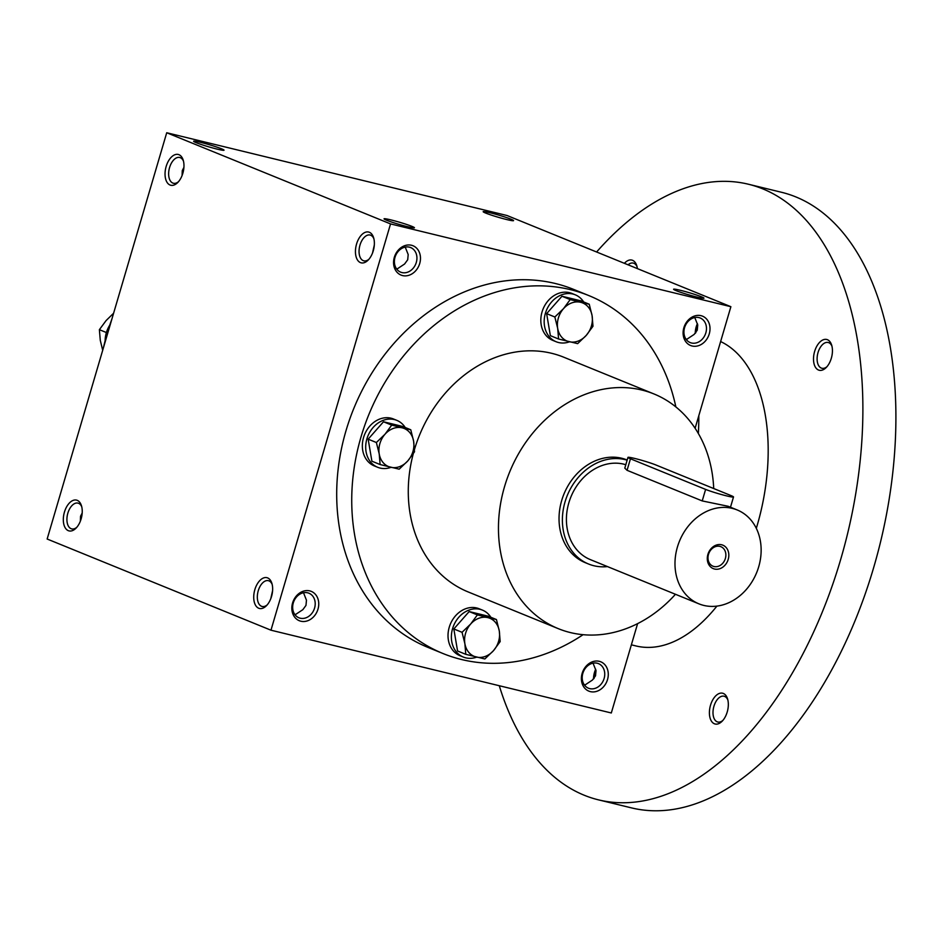 <?xml version="1.0" encoding="UTF-8"?>
<svg xmlns="http://www.w3.org/2000/svg" width="943" height="943" viewBox="0 0 943 943"><rect width="100%" height="100%" fill="white"/><g stroke="black" fill="none" stroke-linecap="round" stroke-linejoin="round"><path stroke-width="1.41" d="M584.059 684.453L585.214 685.031M584.601 685.231L592.393 680.08L595.528 675.813L596.011 670.614L593.041 663.165M595.693 669.259A13.273 7.497 -76.3 0 0 593.536 678.995M272.173 584.436A13.273 7.497 -76.3 0 0 268.39 580.676A13.273 7.497 -76.3 0 0 257.969 591.803A13.273 7.497 -76.3 0 0 262.119 606.467A13.273 7.497 -76.3 0 0 267.211 604.876M272.598 590.613L270.782 598.699M314.573 608.094A13.273 10.903 112.2 0 0 308.939 593.218A13.273 10.903 112.2 0 0 293.827 601.386A13.273 10.903 112.2 0 0 298.931 617.795A13.273 10.903 112.2 0 0 314.573 608.094M295.065 614.812L302.856 609.661L305.98 605.394L306.463 600.184L303.505 592.746M317.991 609.143A15.842 13.025 112.2 0 0 302.797 591.379A15.842 13.025 112.2 0 0 295.076 617.641A15.842 13.025 112.2 0 0 317.991 609.143M709.254 333.928A15.842 13.025 112.2 0 0 694.072 316.164A15.842 13.025 112.2 0 0 686.351 342.427A15.842 13.025 112.2 0 0 709.254 333.928M705.835 332.879A13.273 10.903 112.2 0 0 700.213 318.003A13.273 10.903 112.2 0 0 685.101 326.172A13.273 10.903 112.2 0 0 690.193 342.58A13.273 10.903 112.2 0 0 705.835 332.879M419.718 263.51A15.842 13.025 112.2 0 0 404.535 245.746A15.842 13.025 112.2 0 0 396.803 271.997A15.842 13.025 112.2 0 0 419.718 263.51M416.299 262.449A13.273 10.903 112.2 0 0 410.665 247.573A13.273 10.903 112.2 0 0 395.553 255.753A13.273 10.903 112.2 0 0 400.657 272.15A13.273 10.903 112.2 0 0 416.299 262.449M374.324 244.98L372.509 253.066M182.093 175.492L182.27 170.612L183.909 167.406M396.791 269.179L404.582 264.016L407.706 259.749L408.189 254.551L405.231 247.101M686.327 339.598L694.119 334.447L697.254 330.18L697.737 324.97L694.767 317.532M80.367 521.125L80.544 516.245L82.182 513.051M47.15 539.019L166.722 132.751L390.543 223.915L270.971 630.195L47.15 539.019M695.109 428.263L730.884 306.699L507.063 215.523L166.722 132.751M637.598 623.653L611.312 712.979L270.971 630.195M607.528 679.561A15.842 13.025 112.2 0 0 592.345 661.809A15.842 13.025 112.2 0 0 584.625 688.06A15.842 13.025 112.2 0 0 607.528 679.561M583.08 634.698A193.256 158.884 -67.8 0 1 443.045 653.546L428.016 647.417A193.256 158.884 -67.8 0 1 345.987 430.762A193.256 158.884 -67.8 0 1 573.827 289.477L588.868 295.595A193.256 158.884 -67.8 0 1 675.86 406.928M730.884 306.699L390.543 223.915M411.938 226.379A15.842 1.096 16.4 0 0 394.516 220.827A15.842 1.096 16.4 0 0 384.06 218.906A15.842 1.096 16.4 0 0 398.924 224.351A15.842 1.096 16.4 0 0 414.378 227.829A15.842 1.096 16.4 0 0 411.938 226.379M196.12 142.641A15.842 1.096 -163.6 0 1 193.645 141.344A15.842 1.096 -163.6 0 1 209.134 144.668A15.842 1.096 -163.6 0 1 223.963 150.267A15.842 1.096 -163.6 0 1 212.529 147.921A15.842 1.096 -163.6 0 1 196.12 142.641M701.474 296.809A15.842 1.096 16.4 0 0 684.064 291.246A15.842 1.096 16.4 0 0 673.597 289.324A15.842 1.096 16.4 0 0 688.473 294.77A15.842 1.096 16.4 0 0 703.914 298.247A15.842 1.096 16.4 0 0 701.474 296.809M485.669 213.059A15.842 1.096 -163.6 0 1 483.193 211.762A15.842 1.096 -163.6 0 1 498.682 215.098A15.842 1.096 -163.6 0 1 513.511 220.686A15.842 1.096 -163.6 0 1 502.065 218.34A15.842 1.096 -163.6 0 1 485.669 213.059M373.263 250.838A15.842 8.947 -76.3 0 0 373.593 237.671A15.842 8.947 -76.3 0 0 361.322 235.149A15.842 8.947 -76.3 0 0 356.077 256.696A15.842 8.947 -76.3 0 0 368.147 260.103A15.842 8.947 -76.3 0 0 373.263 250.838M166.157 166.463A15.842 8.947 103.7 0 1 174.879 154.735A15.842 8.947 103.7 0 1 183.19 160.098A15.842 8.947 103.7 0 1 177.732 182.529A15.842 8.947 103.7 0 1 167.347 182.801A15.842 8.947 103.7 0 1 166.157 166.463M271.537 596.471A15.842 8.947 -76.3 0 0 271.867 583.304A15.842 8.947 -76.3 0 0 259.596 580.794A15.842 8.947 -76.3 0 0 254.351 602.329A15.842 8.947 -76.3 0 0 266.421 605.736A15.842 8.947 -76.3 0 0 271.537 596.471M64.43 512.108A15.842 8.947 103.7 0 1 73.153 500.379A15.842 8.947 103.7 0 1 81.463 505.743A15.842 8.947 103.7 0 1 76.006 528.174A15.842 8.947 103.7 0 1 65.621 528.445A15.842 8.947 103.7 0 1 64.43 512.108M595.941 670.225A15.842 8.947 -76.3 0 0 594.114 678.312M697.667 324.592A15.842 8.947 -76.3 0 0 695.84 332.679M103.376 347.991A193.256 158.884 -67.8 0 1 107.148 333.468A193.256 158.884 -67.8 0 1 111.852 319.17M675.459 594.279A126.727 104.19 -67.8 0 1 558.339 628.675A126.727 104.19 -67.8 0 1 504.552 486.6A126.727 104.19 -67.8 0 1 653.959 393.95A126.727 104.19 -67.8 0 1 713.71 488.533M414.46 449.54A126.727 104.19 -67.8 0 1 563.761 357.208L653.959 393.95M558.339 628.675L468.152 591.933A126.727 104.19 -67.8 0 1 413.293 453.689M627.142 460.172A55.437 45.582 112.2 0 0 566.519 497.444A55.437 45.582 112.2 0 0 588.573 564.02L585.238 562.653A55.437 45.582 -67.8 0 1 561.698 500.497A55.437 45.582 -67.8 0 1 627.071 459.972L627.178 460.019M443.045 653.546A193.256 158.884 -67.8 0 1 361.028 436.892A193.256 158.884 -67.8 0 1 588.868 295.595M76.796 527.302A13.273 7.497 103.7 0 1 71.703 528.893A13.273 7.497 103.7 0 1 67.849 513.157A13.273 7.497 103.7 0 1 77.974 503.114A13.273 7.497 103.7 0 1 81.77 506.863M178.522 181.669A13.273 7.497 103.7 0 1 173.429 183.26A13.273 7.497 103.7 0 1 169.575 167.524A13.273 7.497 103.7 0 1 179.7 157.481A13.273 7.497 103.7 0 1 183.496 161.229M373.899 238.803A13.273 7.497 -76.3 0 0 370.116 235.043A13.273 7.497 -76.3 0 0 359.696 246.17A13.273 7.497 -76.3 0 0 363.845 260.834A13.273 7.497 -76.3 0 0 368.937 259.242M697.419 323.626A13.273 7.497 -76.3 0 0 695.262 333.362M686.94 339.386L685.785 338.82M294.511 614.034L295.666 614.6M397.392 268.967L396.237 268.39M604.109 678.512A13.273 10.903 112.2 0 0 598.487 663.636A13.273 10.903 112.2 0 0 583.375 671.805A13.273 10.903 112.2 0 0 588.467 688.213A13.273 10.903 112.2 0 0 604.109 678.512M698.81 415.686A199.586 112.771 103.7 0 1 698.362 433.532M720.617 341.555A158.4 89.502 103.7 0 1 756.31 528.351M716.904 606.113A158.4 89.502 103.7 0 1 636.042 645.967L631.362 644.823M596.601 251.993A316.813 179.005 103.7 0 1 748.353 184.215A316.813 179.005 103.7 0 1 847.415 534.351A316.813 179.005 103.7 0 1 598.605 799.888A316.813 179.005 103.7 0 1 499.283 685.726M710.515 705.211A15.842 8.947 103.7 0 1 719.25 693.482A15.842 8.947 103.7 0 1 727.548 698.846A15.842 8.947 103.7 0 1 722.09 721.277A15.842 8.947 103.7 0 1 711.706 721.548A15.842 8.947 103.7 0 1 710.515 705.211M624.396 263.321A15.842 8.947 103.7 0 1 636.784 265.714A15.842 8.947 103.7 0 1 637.397 268.614M814.622 351.468A15.842 8.947 103.7 0 1 823.357 339.739A15.842 8.947 103.7 0 1 831.655 345.103A15.842 8.947 103.7 0 1 826.198 367.534A15.842 8.947 103.7 0 1 815.813 367.805A15.842 8.947 103.7 0 1 814.622 351.468M748.353 184.215L781.37 192.242A316.813 179.005 103.7 0 1 880.432 542.39A316.813 179.005 103.7 0 1 631.621 807.915L598.605 799.888M826.987 366.674A13.273 7.497 103.7 0 1 821.895 368.265A13.273 7.497 103.7 0 1 818.041 352.517A13.273 7.497 103.7 0 1 828.166 342.486A13.273 7.497 103.7 0 1 831.962 346.234M628.062 264.818A13.273 7.497 103.7 0 1 633.295 263.097A13.273 7.497 103.7 0 1 637.091 266.845M722.88 720.417A13.273 7.497 103.7 0 1 717.788 722.008A13.273 7.497 103.7 0 1 713.934 706.26A13.273 7.497 103.7 0 1 724.059 696.217A13.273 7.497 103.7 0 1 727.855 699.977M105.121 340.753A25.343 20.84 -67.8 0 1 106.347 332.726A25.343 20.84 -67.8 0 1 109.789 325.076M113.596 313.241L106.076 320.596L99.38 329.685L100.276 340.293L102.693 350.325M106.394 332.537L99.38 329.685M589.245 304.235L592.086 315.634L592.982 326.254L586.287 335.343A20.593 16.927 112.2 0 0 592.086 315.634A20.593 16.927 112.2 0 0 580.688 302.302A20.593 16.927 112.2 0 0 563.49 308.679A20.593 16.927 112.2 0 0 557.69 328.388A20.593 16.927 112.2 0 0 569.089 341.72A20.593 16.927 112.2 0 0 586.287 335.343L577.646 343.641L558.586 339.009L557.69 328.388L554.849 316.989L563.49 308.679L570.185 299.591L589.245 304.235L581.029 300.888L561.969 296.243L546.634 313.642L550.37 335.661L558.586 339.009M583.682 301.96A25.343 20.84 112.2 0 0 575.265 294.805L571.918 293.438A25.343 20.84 112.2 0 0 542.036 311.968A25.343 20.84 112.2 0 0 552.798 340.388L556.134 341.743A25.343 20.84 112.2 0 0 569.489 341.814M575.265 294.805A25.343 20.84 112.2 0 0 545.384 313.335A25.343 20.84 112.2 0 0 556.134 341.743M546.634 313.642L554.849 316.989M561.969 296.243L570.185 299.591M496.442 619.551L499.283 630.961L500.179 641.57L493.484 650.658A20.593 16.927 112.2 0 0 499.283 630.961A20.593 16.927 112.2 0 0 487.885 617.63A20.593 16.927 112.2 0 0 470.687 624.007A20.593 16.927 112.2 0 0 464.887 643.704A20.593 16.927 112.2 0 0 476.286 657.035A20.593 16.927 112.2 0 0 493.484 650.658L484.843 658.968L465.783 654.324L464.887 643.704L462.046 632.305L470.687 624.007L477.382 614.907L496.442 619.551L488.226 616.203L469.166 611.571L453.831 628.957L457.567 650.976L465.783 654.324M490.879 617.288A25.343 20.84 112.2 0 0 482.462 610.121L479.115 608.754A25.343 20.84 112.2 0 0 449.233 627.284A25.343 20.84 112.2 0 0 459.995 655.703L463.331 657.059A25.343 20.84 112.2 0 0 476.686 657.141M482.462 610.121A25.343 20.84 112.2 0 0 452.581 628.651A25.343 20.84 112.2 0 0 463.331 657.059M453.831 628.957L462.046 632.305M469.166 611.571L477.382 614.907M410.771 429.772L413.612 441.171L414.507 451.791L407.812 460.879A20.593 16.927 112.2 0 0 413.612 441.171A20.593 16.927 112.2 0 0 402.213 427.839A20.593 16.927 112.2 0 0 385.015 434.216A20.593 16.927 112.2 0 0 379.216 453.925A20.593 16.927 112.2 0 0 390.614 467.256A20.593 16.927 112.2 0 0 407.812 460.879L399.172 469.178L380.112 464.545L379.216 453.925L376.375 442.515L385.015 434.216L391.71 425.128L410.771 429.772L402.555 426.425L383.495 421.78L368.159 439.167L371.896 461.198L380.112 464.545M405.207 427.497A25.343 20.84 112.2 0 0 396.791 420.342L393.443 418.975A25.343 20.84 112.2 0 0 363.562 437.505A25.343 20.84 112.2 0 0 374.324 465.925L377.66 467.28A25.343 20.84 112.2 0 0 391.015 467.351M396.791 420.342A25.343 20.84 112.2 0 0 366.91 438.872A25.343 20.84 112.2 0 0 377.66 467.28M368.159 439.167L376.375 442.515M383.495 421.78L391.71 425.128M725.367 558.492A10.526 8.652 112.2 0 0 720.9 546.692A10.526 8.652 112.2 0 0 708.912 553.176A10.526 8.652 112.2 0 0 712.955 566.189A10.526 8.652 112.2 0 0 725.367 558.492M731.014 495.582L655.845 464.958A15.842 1.096 16.4 0 0 638.941 459.536A15.842 1.096 16.4 0 0 627.955 457.402A15.842 1.096 16.4 0 0 630.454 458.781L705.612 489.405A15.842 1.096 16.4 0 0 722.527 494.827A15.842 1.096 16.4 0 0 733.513 496.961A15.842 1.096 16.4 0 0 731.014 495.582M588.573 564.02A55.437 45.582 112.2 0 0 607.469 566.59M737.178 509.951A50.686 41.669 112.2 0 0 679.467 541.176A50.686 41.669 112.2 0 0 698.94 603.85A50.686 41.669 112.2 0 0 758.702 566.79A50.686 41.669 112.2 0 0 737.178 509.951L728.173 506.285L702.217 500.922L705.612 489.405M627.955 457.402L624.796 468.129L627.06 470.309L702.217 500.922M625.798 464.722A50.686 41.669 112.2 0 0 570.232 498.647A50.686 41.669 112.2 0 0 590.365 559.623L698.94 603.85M728.22 559.376A12.672 10.42 112.2 0 0 716.067 545.16A12.672 10.42 112.2 0 0 709.89 566.165A12.672 10.42 112.2 0 0 728.22 559.376M627.06 470.309L630.454 458.781M733.513 496.961L730.483 507.228"/></g></svg>

